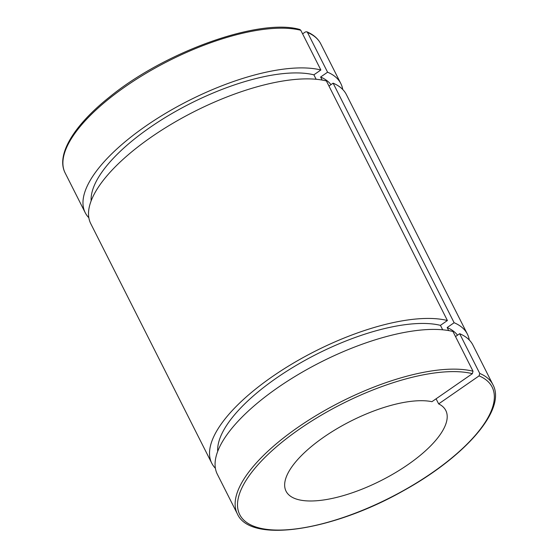 <?xml version="1.0" encoding="UTF-8"?>
<svg xmlns="http://www.w3.org/2000/svg" width="558" height="558" viewBox="0 0 558 558"><rect width="100%" height="100%" fill="white"/><g stroke="black" fill="none" stroke-linecap="round" stroke-linejoin="round"><path stroke-width="0.84" d="M328.962 86.044L333.119 83.17L454.128 322.726L447.16 327.553L448.695 330.594M302.603 33.864L305.365 31.952L306.774 31.771L307.507 32.469L327.574 72.198L320.606 77.025L322.14 80.059M455.516 336.579L459.666 333.698L479.74 373.428L479.092 375.876L438.651 403.894L436.084 398.81M300.783 30.265L299.855 29.497C259.693 17.786 165.224 51.531 109.724 96.883C73.998 125.18 55.765 154.852 65.147 172.966A143.183 53.366 -26.8 0 1 143.552 74.8A143.183 53.366 -26.8 0 1 300.783 30.265L320.857 69.987A143.183 53.366 153.2 0 0 163.62 114.529A143.183 53.366 153.2 0 0 85.214 212.689A143.183 53.366 153.2 0 0 88.841 217.746M316.135 79.271L313.889 74.821L320.857 69.987M442.689 329.799L440.436 325.349L447.404 320.522L326.395 80.959A143.183 53.366 153.2 0 0 169.165 125.501A143.183 53.366 153.2 0 0 90.759 223.66L211.768 463.224A143.183 53.366 153.2 0 0 215.388 468.281M438.651 403.894A89.489 33.354 153.2 0 1 445.807 410.5A89.489 33.354 153.2 0 1 380.968 480.619A89.489 33.354 153.2 0 1 286.052 491.193A89.489 33.354 153.2 0 1 333.928 430.532A89.489 33.354 153.2 0 1 431.934 401.683L472.375 373.665L473.017 371.223L452.95 331.494A143.183 53.366 153.2 0 0 295.712 376.029A143.183 53.366 153.2 0 0 217.313 474.195L237.38 513.925C250.389 543.792 332.756 530.888 403.448 490.733C464.884 456.8 506.531 409.767 492.986 384.804A143.183 53.366 153.2 0 0 479.74 373.428M492.986 384.804L472.919 345.074A143.183 53.366 153.2 0 0 459.666 333.698M440.436 325.349A134.234 50.032 153.2 0 0 302.129 361.968A134.234 50.032 153.2 0 0 217.697 451.394M457.532 335.184A134.234 50.032 153.2 0 0 447.16 327.553M447.404 320.522A143.183 53.366 153.2 0 0 290.174 365.058A143.183 53.366 153.2 0 0 211.768 463.224M469.299 340.017A143.183 53.366 153.2 0 0 467.374 334.103A143.183 53.366 153.2 0 0 454.128 322.726M467.374 334.103L346.365 94.546A143.183 53.366 153.2 0 0 333.119 83.17M342.745 89.489A143.183 53.366 153.2 0 0 340.826 83.574A143.183 53.366 153.2 0 0 327.574 72.198M313.889 74.821A134.234 50.032 153.2 0 0 175.575 111.44A134.234 50.032 153.2 0 0 91.149 200.859M330.978 84.649A134.234 50.032 153.2 0 0 320.606 77.025M479.092 375.876A141.397 52.703 -26.8 0 1 366.271 508.729A141.397 52.703 -26.8 0 1 252.446 471.357A141.397 52.703 -26.8 0 1 472.375 373.665M473.017 371.223A143.183 53.366 153.2 0 0 315.786 415.759A143.183 53.366 153.2 0 0 237.38 513.925M307.507 32.469A143.183 53.366 -26.8 0 1 320.759 43.845L340.826 83.574M306.788 31.771C313.387 34.547 318.039 38.572 320.759 43.845M65.147 172.966L85.214 212.689"/></g></svg>
